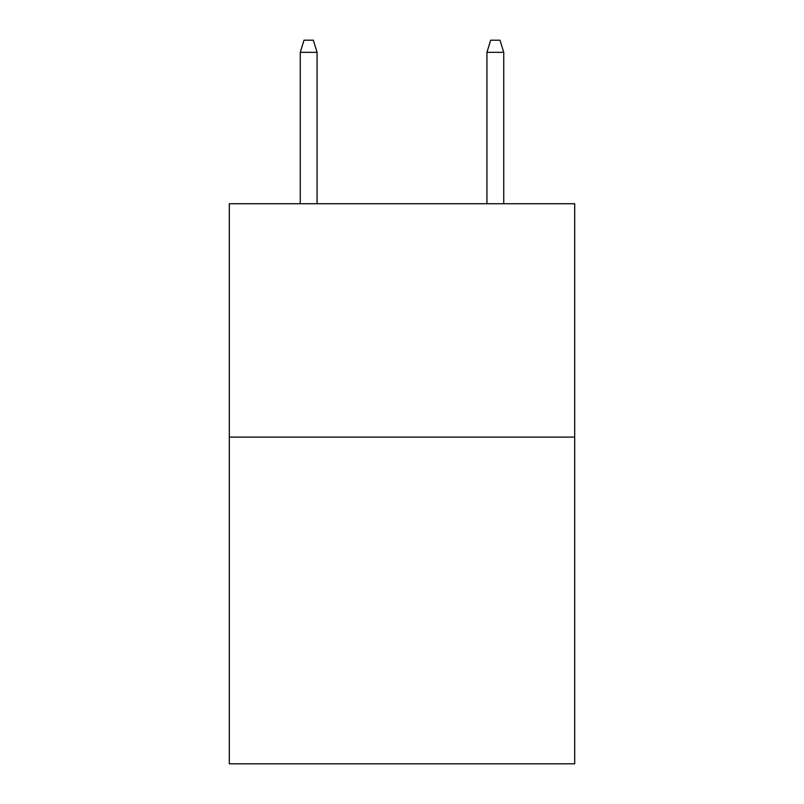 <?xml version="1.0" encoding="UTF-8"?>
<svg xmlns="http://www.w3.org/2000/svg" width="804" height="804" viewBox="0 0 804 804"><rect width="100%" height="100%" fill="white"/><g stroke="black" fill="none" stroke-linecap="round" stroke-linejoin="round"><path stroke-width="1.21" d="M574.689 437.095L574.689 763.8L229.311 763.8L229.311 203.734L574.689 203.734L574.689 437.095L229.311 437.095M317.057 203.734L317.057 52.33L300.254 52.33L300.254 203.734M300.254 52.33L303.992 40.2L313.319 40.2L317.057 52.33M486.943 52.33L490.681 40.2L500.008 40.2L503.746 52.33L486.943 52.33L486.943 203.734M503.746 52.33L503.746 203.734"/></g></svg>

